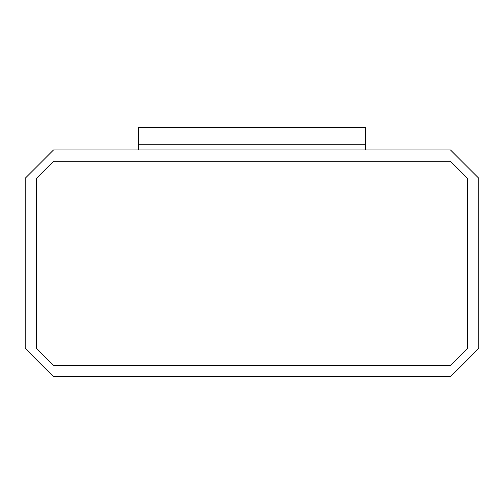 <?xml version="1.0" encoding="UTF-8"?>
<svg xmlns="http://www.w3.org/2000/svg" width="504" height="504" viewBox="0 0 504 504"><rect width="100%" height="100%" fill="white"/><g stroke="black" fill="none" stroke-linecap="round" stroke-linejoin="round"><path stroke-width="0.76" d="M25.2 178.29L53.55 149.94L450.45 149.94L478.8 178.29L478.8 348.39L450.45 376.74L53.55 376.74L25.2 348.39L25.2 178.29L25.2 348.39L53.55 376.74L450.45 376.74L478.8 348.39L478.8 178.29L450.45 149.94L53.55 149.94L25.2 178.29M36.54 348.39L53.55 365.4L450.45 365.4L467.46 348.39L467.46 178.29L450.45 161.28L53.55 161.28L36.54 178.29L36.54 348.39L36.54 178.29L53.55 161.28L450.45 161.28L467.46 178.29L467.46 348.39L450.45 365.4L53.55 365.4L36.54 348.39M138.6 149.94L138.6 144.27L138.6 149.94M365.4 149.94L365.4 144.27L138.6 144.27L365.4 144.27L365.4 149.94M365.4 144.27L138.6 144.27L138.6 127.26L138.6 144.27L365.4 144.27L365.4 127.26L138.6 127.26L365.4 127.26L365.4 144.27"/></g></svg>

